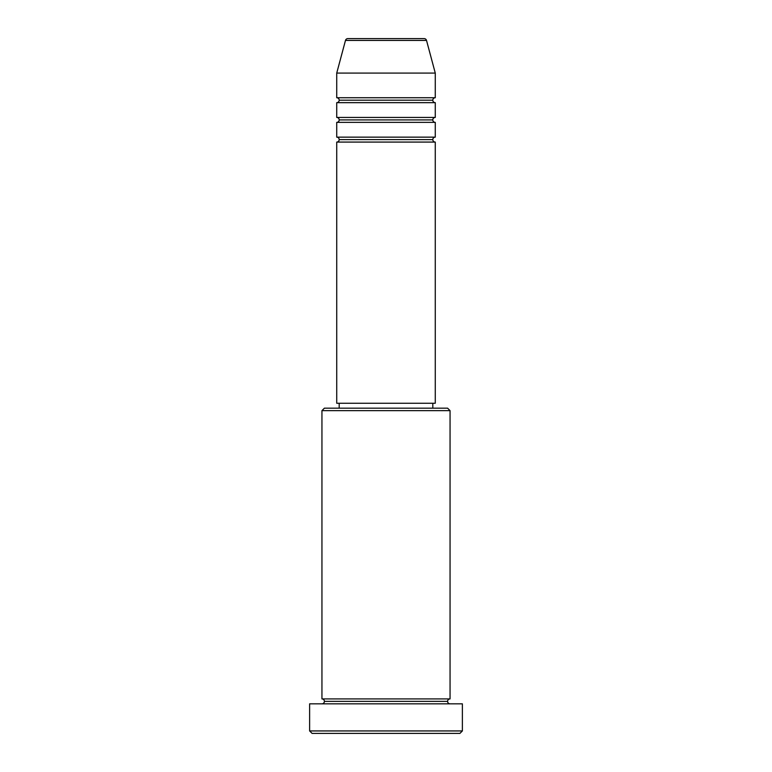 <?xml version="1.0" encoding="UTF-8"?>
<svg xmlns="http://www.w3.org/2000/svg" width="772" height="772" viewBox="0 0 772 772"><rect width="100%" height="100%" fill="white"/><g stroke="black" fill="none" stroke-linecap="round" stroke-linejoin="round"><path stroke-width="1.16" d="M424.146 38.6L347.854 38.6A2.461 2.461 0 0 0 345.48 40.424L426.52 40.424A2.461 2.461 0 0 0 424.146 38.6L347.854 38.6A2.461 2.461 0 0 0 345.48 40.424L336.727 73.089L435.273 73.089L426.52 40.424L345.48 40.424L336.727 73.089L336.727 97.735A2.461 2.461 0 0 1 339.188 100.196A2.461 2.461 0 0 1 336.727 102.657L336.727 117.441A2.461 2.461 0 0 1 339.188 119.911A2.461 2.461 0 0 1 336.727 122.372L336.727 137.155A2.461 2.461 0 0 1 339.188 139.616A2.461 2.461 0 0 1 336.727 142.077L336.727 403.245L435.273 403.245L435.273 142.077A2.461 2.461 0 0 1 432.812 139.616A2.461 2.461 0 0 1 435.263 137.155L435.273 122.372A2.461 2.461 0 0 1 432.812 119.911A2.461 2.461 0 0 1 435.263 117.441L435.273 102.657A2.461 2.461 0 0 1 432.812 100.196A2.461 2.461 0 0 1 435.263 97.735L435.273 73.089L336.727 73.089L336.727 97.735L435.273 97.735A2.461 2.461 0 0 0 432.812 100.196L339.188 100.196A2.461 2.461 0 0 0 336.727 97.735L435.273 97.735L435.273 73.089L426.52 40.424A2.461 2.461 0 0 0 424.146 38.6M450.057 410.636L447.596 408.176L324.404 408.176L321.943 410.636L450.057 410.636L321.943 410.636L321.943 698.911A2.461 2.461 0 0 1 324.404 701.372A2.461 2.461 0 0 1 321.943 703.832A2.461 2.461 0 0 0 324.404 701.372A2.461 2.461 0 0 0 321.943 698.911L450.057 698.911L450.057 410.636L450.057 698.911A2.461 2.461 0 0 0 447.596 701.372A2.461 2.461 0 0 1 450.057 698.911L321.943 698.911L321.943 410.636L324.404 408.176L447.596 408.176L450.057 410.636M309.62 730.939L312.081 733.4L459.919 733.4L462.38 730.939L309.62 730.939L462.38 730.939L462.38 703.832L309.62 703.832L309.62 730.939L309.62 703.832L462.38 703.832L462.38 730.939L459.919 733.4L312.081 733.4L309.62 730.939M450.057 703.832A2.461 2.461 0 0 1 447.596 701.372L324.404 701.372L447.596 701.372A2.461 2.461 0 0 0 450.057 703.832M336.727 137.155L435.273 137.155A2.461 2.461 0 0 0 432.812 139.616L339.188 139.616A2.461 2.461 0 0 0 336.727 137.155L336.727 122.372A2.461 2.461 0 0 0 339.188 119.911A2.461 2.461 0 0 0 336.727 117.441L435.273 117.441A2.461 2.461 0 0 0 432.812 119.911L339.188 119.911L432.812 119.911A2.461 2.461 0 0 0 435.263 122.372L336.727 122.372L435.273 122.372L435.273 137.155L336.727 137.155M435.273 142.077L336.727 142.077A2.461 2.461 0 0 0 339.188 139.616L432.812 139.616A2.461 2.461 0 0 0 435.263 142.077L435.273 403.245L336.727 403.245L336.727 142.077L435.273 142.077M432.812 408.176L432.812 403.245L432.812 408.176M339.188 403.245L339.188 408.176L339.188 403.245M435.273 102.657L336.727 102.657A2.461 2.461 0 0 0 339.188 100.196L432.812 100.196A2.461 2.461 0 0 0 435.273 102.657L435.273 117.441L336.727 117.441L336.727 102.657L435.273 102.657"/></g></svg>
